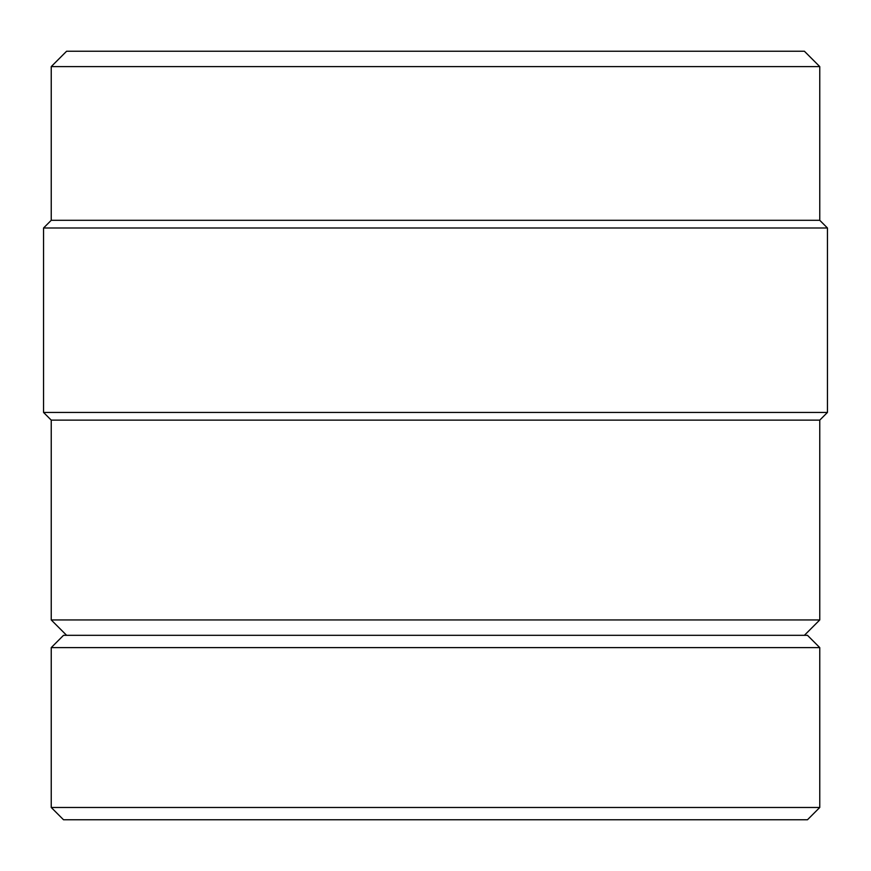 <?xml version="1.0" encoding="UTF-8"?>
<svg xmlns="http://www.w3.org/2000/svg" width="871" height="871" viewBox="0 0 871 871"><rect width="100%" height="100%" fill="white"/><g stroke="black" fill="none" stroke-linecap="round" stroke-linejoin="round"><path stroke-width="1.31" d="M51.237 647.61L63.529 635.318L807.471 635.318L819.763 647.61L51.237 647.61L51.237 807.471L819.763 807.471L819.763 647.61M51.237 807.471L63.529 819.763L807.471 819.763L819.763 807.471M182.485 635.318L804.39 635.318L819.763 619.945L819.763 420.127L827.45 412.44L827.45 227.995L43.55 227.995L51.237 220.309L819.763 220.309L827.45 227.995M688.515 635.318L66.61 635.318L51.237 619.945L819.763 619.945M51.237 619.945L51.237 420.127L819.763 420.127M51.237 420.127L43.55 412.44L827.45 412.44M819.763 66.61L804.39 51.237L66.61 51.237L51.237 66.61L819.763 66.61L819.763 220.309M51.237 220.309L51.237 66.61M43.55 412.44L43.55 227.995"/></g></svg>

